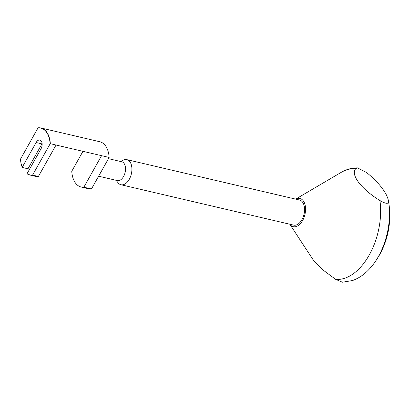 <?xml version="1.0" encoding="UTF-8"?>
<svg xmlns="http://www.w3.org/2000/svg" width="410" height="410" viewBox="0 0 410 410"><rect width="100%" height="100%" fill="white"/><g stroke="black" fill="none" stroke-linecap="round" stroke-linejoin="round"><path stroke-width="0.61" d="M108.465 158.655L121.734 161.76A9.666 5.719 103.2 0 1 123.569 176.474A9.666 5.719 103.2 0 1 117.332 180.584L98.615 176.208M120.499 161.468L123.425 160.095A12.889 7.626 103.2 0 1 126.849 159.644A12.889 7.626 103.2 0 1 129.299 179.267A12.889 7.626 103.2 0 1 120.981 184.746A12.889 7.626 103.2 0 1 118.111 182.829L116.097 180.292M388.495 201.238A54.925 32.498 103.2 0 1 378.42 256.481A54.925 32.498 103.2 0 1 372.7 265.127L372.7 265.127A80.555 80.555 0 0 0 388.403 200.695A64.442 22.822 29.3 0 0 381.93 187.934A64.442 22.822 29.3 0 0 366.709 172.605L357.479 167.869L355.721 168.72C350.284 174.675 361.195 188.969 379.947 200.557C385.841 203.965 388.695 204.195 388.495 201.238A64.442 22.822 29.3 0 0 388.403 200.695M357.479 167.869C351.713 167.844 346.204 169.391 340.946 172.513L295.677 199.122A14.499 8.579 103.2 0 1 304.784 203.847A14.499 8.579 103.2 0 1 302.636 220.524A14.499 8.579 103.2 0 1 289.819 224.224L313.081 259.74L322.475 269.611L335.703 279.389L342.386 282.218L352.59 280.522C358.97 278.211 364.726 274.208 369.856 268.504L372.7 265.127M120.981 184.746L293.647 225.121A12.889 7.626 -76.8 0 0 301.965 219.642A12.889 7.626 -76.8 0 0 299.515 200.018L126.849 159.644M32.646 175.234A24.164 14.299 103.2 0 1 29.935 175.039A24.164 14.299 103.2 0 1 27.121 173.825L27.07 173.661A24.006 14.206 -76.8 0 0 32.61 175.039L38.335 176.561A24.164 14.299 103.2 0 1 35.624 176.372L29.935 175.039M109.147 157.45A24.164 14.299 -76.8 0 0 99.743 141.727L40.938 127.976A24.164 14.299 103.2 0 1 50.338 143.7L109.147 157.45L91.45 188.984L83.86 187.206A24.164 14.299 -76.8 0 1 81.154 187.016A24.164 14.299 -76.8 0 1 71.75 171.293L82.958 151.326M50.338 143.7L50.122 143.833A24.006 14.206 -76.8 0 0 38.012 127.92L38.232 127.782A24.164 14.299 103.2 0 1 40.938 127.976M42.112 143.597A5.801 3.434 -76.8 0 0 41.948 143.874L27.967 168.787L22.278 167.459A24.164 14.299 103.2 0 1 21.479 165.097A24.164 14.299 103.2 0 1 21.463 165.035M38.012 127.92L20.5 159.121A24.006 14.206 -76.8 0 0 21.448 164.979A24.006 14.206 -76.8 0 0 22.227 167.29L22.278 167.459M81.154 187.016L88.739 188.79A24.164 14.299 -76.8 0 0 91.45 188.984M41.948 143.874L36.131 142.516L22.227 167.29M36.131 142.516A5.801 3.434 103.2 0 1 39.878 140.051A5.801 3.434 103.2 0 1 41.21 140.968A5.801 3.434 103.2 0 1 40.974 148.881L27.07 173.661M50.122 143.833L32.61 175.039M101.557 155.672L83.86 187.206M38.335 176.561L56.032 145.027M379.947 200.557A56.365 33.353 103.2 0 1 369.251 254.989A56.365 33.353 103.2 0 1 335.703 279.389M340.946 172.513A56.365 33.353 103.2 0 1 355.721 168.72"/></g></svg>
